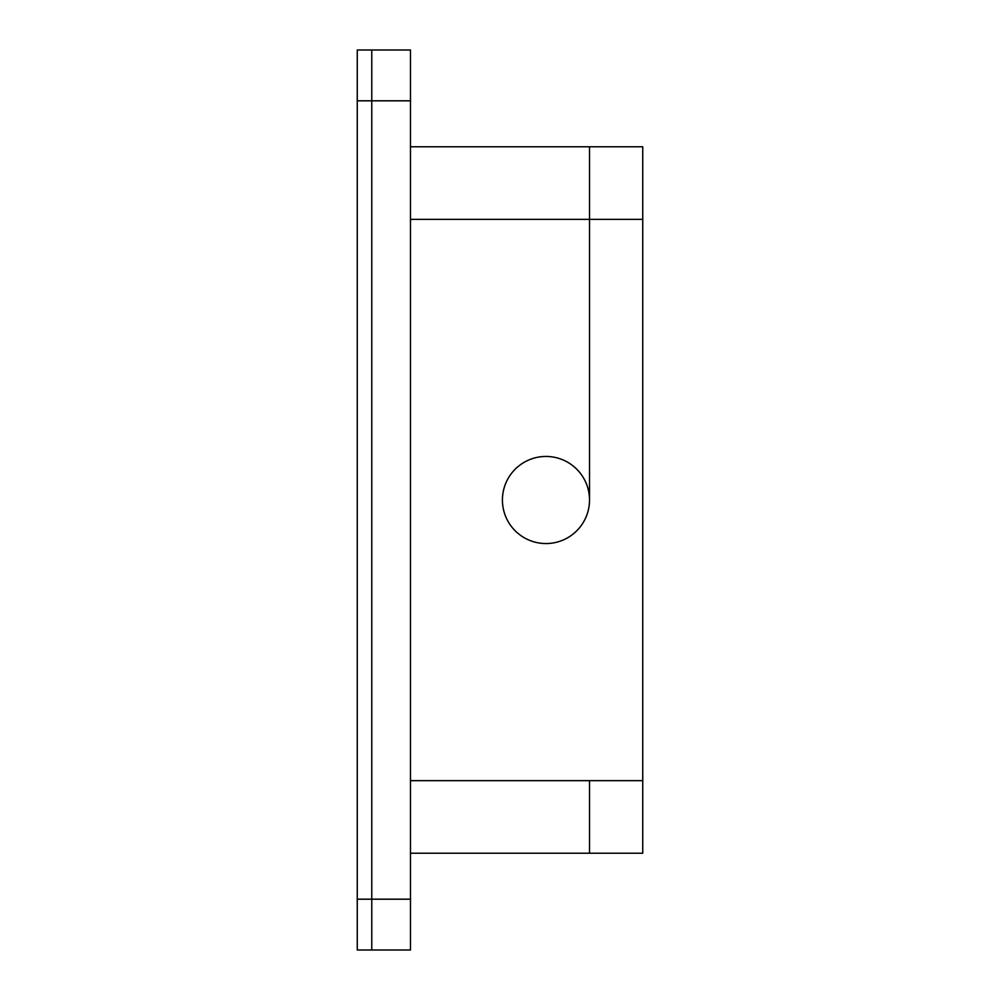 <?xml version="1.0" encoding="UTF-8"?>
<svg xmlns="http://www.w3.org/2000/svg" width="1000" height="1000" viewBox="0 0 1000 1000"><rect width="100%" height="100%" fill="white"/><g stroke="black" fill="none" stroke-linecap="round" stroke-linejoin="round"><path stroke-width="1.5" d="M410.487 899.188L371.775 899.188L371.775 950L410.487 950L410.487 50L371.775 50L371.775 899.188L371.775 50L357.262 50L357.262 100.812L410.487 100.812M410.487 146.775L589.513 146.775L589.513 219.35L410.487 219.35M589.513 500L589.513 219.35L642.738 219.35L642.738 146.775L589.513 146.775L589.513 500M410.487 780.65L642.738 780.65L642.738 853.225L589.513 853.225L589.513 780.65L589.513 853.225L410.487 853.225M566.85 538.212A43.55 43.55 0 0 0 584.188 479.125A43.55 43.55 0 0 0 525.087 461.788A43.55 43.55 0 0 0 507.75 520.875A43.55 43.55 0 0 0 566.85 538.212M642.738 780.65L642.738 219.35M357.262 879.837L357.262 882.5M357.262 899.188L371.775 899.188L371.775 950L357.262 950L357.262 100.812"/></g></svg>
